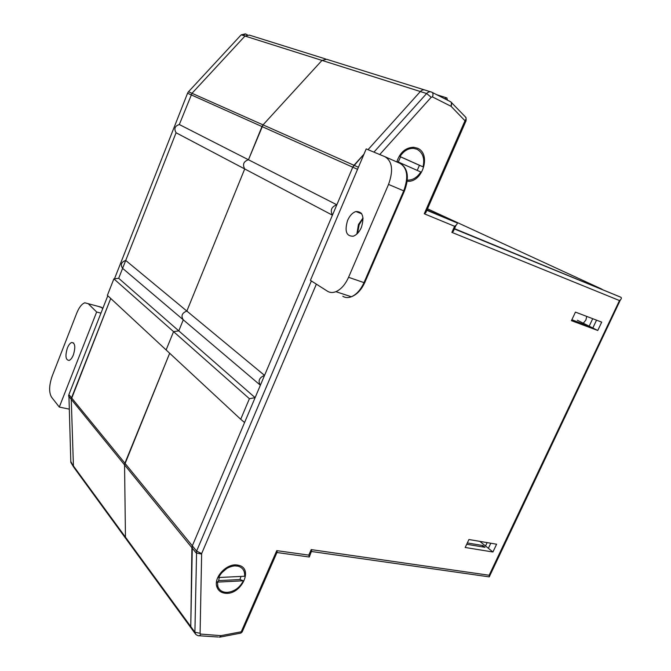 <?xml version="1.0" encoding="UTF-8"?>
<svg xmlns="http://www.w3.org/2000/svg" width="671" height="671" viewBox="0 0 671 671"><rect width="100%" height="100%" fill="white"/><g stroke="black" fill="none" stroke-linecap="round" stroke-linejoin="round"><path stroke-width="1.01" d="M225.053 593.223C221.011 592.703 218.318 590.673 216.976 587.125C213.118 577.773 226.605 563.103 237.24 565.032L238.675 565.301C254.091 568.572 240.797 595.638 225.053 593.223M226.723 568.496L221.531 572.984M396.779 161.937C399.958 152.426 405.603 147.528 413.697 147.251L417.471 148.216C431.679 153.86 422.436 183.099 407.188 181.245M216.532 581.807L217.404 582.302M577.379 320.252L589.188 326.181L592.719 318.7M479.857 541.371L485.527 545.984L487.121 542.604M316.368 284.143L201.652 553.575L200.084 633.315L200.788 634.078L220.918 635.663L241.241 631.788L276.771 550.639L308.777 555.11L311.218 549.616L489.151 575.24L619.484 300.558L620.44 299.828C621.606 298.587 621.673 297.698 620.625 297.144L454.51 228.66M247.305 34.775L245.469 33.894L241.191 34.833L244.99 36.041L249.285 35.085L244.99 36.041L191.998 93.303L179.325 124.538L191.998 93.303L244.99 36.041L321.988 60.407L326.643 59.283L321.988 60.407L263.04 124.873L353.969 165.284L363.992 154.145L352.761 167.196L192.325 545.842L190.765 626.546L191.646 628.769L195.194 633.634M240.772 35.295L188.492 91.742L263.04 124.873L321.988 60.407L420.348 91.533C421.967 89.872 423.661 89.428 425.422 90.191C423.661 89.428 421.967 89.872 420.348 91.533L368.018 149.675L420.348 91.533L426.63 93.521C428.266 91.852 429.968 91.399 431.738 92.162C433.114 92.866 433.365 94.46 432.468 96.926L431.193 97.27L379.744 154.548M427.016 209.922L456.615 222.688C457.563 223.175 457.354 224.055 455.986 225.322L454.586 226.286L424.265 213.781L425.758 212.774L426.806 210.384M496.599 544.215L468.928 539.518L465.196 547.477L492.917 551.998L496.599 544.215M601.711 322.13L575.45 312.107L571.432 320.671L597.76 330.484L601.711 322.13M467.318 542.948L482.818 545.531L484.99 547.31L466.697 544.273M571.885 319.715L589.138 326.483L571.751 320M482.818 545.531L482.197 546.84M485.527 545.984L492.917 551.998M589.188 326.181L597.76 330.484M241.057 631.939L240.99 633.072L239.841 633.281M241.241 631.788L242.122 632.032L242.608 630.933M276.771 550.639L277.375 552.585L309.297 557.014L311.621 550.807L311.73 551.537L489.251 576.875L620.44 299.828M308.777 555.11L309.18 556.301M311.218 549.616L311.621 550.807M489.151 575.24L489.318 576.112M619.484 300.558L451.885 232.376L453.286 231.42L454.326 229.063M424.265 213.781L464.928 120.906L466.068 120.872M464.928 120.906L466.16 118.801L465.64 117.157M358.423 167.264L353.969 165.284L352.761 167.196L336.834 204.789C331.491 206.752 330.023 210.216 332.43 215.173L264.542 375.391C259.182 377.672 257.798 380.96 260.373 385.246L255.114 397.66L249.402 398.717L240.704 419.266L244.571 422.529L192.325 545.842L124.898 463.208L124.563 464.902L169.671 353.256L124.898 463.208L71.537 397.811L110.723 298.469L71.26 399.354L71.537 397.811L68.895 394.573L70.832 462.403L73.735 467.201M188.199 92.095L187.561 93.235L261.984 126.559L263.04 124.873L248.463 159.765C243.598 161.392 242.357 164.454 244.722 168.949L186.848 311.067C181.984 312.954 180.801 315.873 183.284 319.832L178.788 330.878L118.683 278.297L176.079 132.766L125.72 260.449C121.266 262.042 120.235 264.676 122.608 268.341L118.683 278.297L113.877 278.859L107.377 295.357L240.704 419.266M68.71 395.152L68.618 396.108L124.563 464.902L125.46 537.169L73.424 465.951L71.26 399.354L73.424 465.951L74.263 467.922L70.807 461.522M428.803 209.36L427.519 208.773M583.284 323.212L585.892 320.025L586.731 316.41M596.536 320.151L592.812 328.002M490.786 543.225L488.379 548.308M427.494 208.815L602.021 289.209M73.382 354.875C72.141 357.911 70.732 359.757 69.155 360.428C65.641 360.126 65.037 356.016 67.36 348.081C68.61 345.011 70.036 343.158 71.638 342.504C75.118 342.822 75.706 346.949 73.382 354.875M69.054 409.092L59.291 407.071L96.658 311.998L100.952 313.156M102.713 308.677L101.136 307.15L84.798 302.789C81.778 303.921 79.086 307.368 76.737 313.131L52.195 376.062C49.033 385.297 48.807 392.317 51.524 397.131L59.291 407.071M88.119 303.586L96.658 311.998M347.628 220.331C349.767 215.609 352.527 212.673 355.915 211.524C362.751 211.474 364.563 216.808 361.35 227.511C359.262 232.082 356.586 234.976 353.332 236.192C346.295 236.427 344.391 231.134 347.628 220.331M388.534 184.424C393.5 170.568 392.325 161.342 385.028 156.737L366.207 148.92L310.405 280.352L327.473 291.222C329.939 292.757 332.749 292.908 335.903 291.667C341.053 289.377 345.263 284.588 348.559 277.308L363.992 282.617L403.732 190.858L388.534 184.424L348.559 277.308M361.065 213.554L361.241 213.135M417.228 170.409L419.442 165.309L423.04 166.853C424.894 158.541 422.889 152.678 417.018 149.256L413.495 148.358C408.136 148.249 403.632 150.975 400.008 156.544L400.528 156.838L398.289 162.021M407.314 180.155C412.69 180.264 417.194 177.538 420.801 171.994L397.752 161.778L397.609 162.307M423.04 166.853L400.008 156.544M419.442 165.309L400.528 156.838M244.647 576.246C244.99 571.021 242.843 567.674 238.197 566.198L234.8 565.863C227.679 566.676 222.302 570.56 218.679 577.513L244.647 576.246M241.015 576.423L239.95 579.534L243.38 580.784C239.841 587.595 234.54 591.453 227.486 592.367C222.663 592.493 219.467 590.581 217.899 586.613L217.421 582.118L243.38 580.784M219.3 577.479L218.645 580.616L217.421 582.118M218.645 580.616L239.95 579.534M447.54 100.189L446.844 97.899L444.521 98.654M200.788 634.078L199.69 635.596C199.019 636.108 197.71 635.722 195.773 634.43L194.9 632.199L196.603 551.092L192.325 545.842L191.906 547.712L190.765 626.546L191.646 628.769M201.543 554.045L196.184 552.971L124.563 464.902L125.46 537.169L126.324 539.266L191.067 627.981M357.542 169.335L261.984 126.559L248.463 159.765C243.598 161.392 242.357 164.454 244.722 168.949L186.848 311.067C181.984 312.954 180.801 315.873 183.284 319.832L178.788 330.878L173.563 331.642L166.123 349.952L173.563 331.642L249.402 398.717M113.877 278.859L173.563 331.642L178.788 330.878L255.114 397.66M122.608 268.341L260.281 385.162M125.72 260.449L264.542 375.391M336.834 204.789L179.325 124.538C174.879 125.93 173.797 128.673 176.079 132.766L332.43 215.173M200.084 633.315L194.9 632.199L125.46 537.169L126.324 539.266M201.652 553.575L196.603 551.092L311.352 280.956M373.94 152.132L426.63 93.521L431.193 97.27M425.422 90.191L430.631 91.818M432.183 92.388L450.291 101.589C451.692 102.302 451.944 103.871 451.063 106.303L432.468 96.926M426.84 210.308L456.615 222.688M454.376 228.945L620.625 297.144M464.902 120.671L451.063 106.303L451.524 102.403M451.885 232.376L454.586 226.286M218.025 637.014L198.188 635.689M240.99 633.072L219.82 637.156L220.918 635.663L220.516 636.863L219.04 637.098M187.57 93.219L114.489 278.792M107.805 295.752L69.18 393.835M243.288 35.496L245.469 33.894M101.933 307.637L97.966 306.286M356.863 234.036L358.465 224.5L363.011 217.958M385.372 156.888L400.075 163.397C407.44 168.01 408.656 177.169 403.732 190.858L404.387 191.092M342.831 296.28C345.33 297.815 348.157 297.974 351.327 296.767C356.494 294.527 360.713 289.813 363.992 282.617L364.772 282.541M326.643 59.283L424.324 89.847M249.285 35.085L325.611 58.964M217.622 585.649L216.976 587.125M412.64 148.333L413.697 147.251M236.938 565.955L238.675 565.301M241.048 632.87L242.038 632.023M242.122 632.032L277.232 551.889M453.286 231.42L455.986 225.322M425.758 212.774L465.951 121.023M466.035 121.032L466.16 118.801M466.06 117.593L450.778 101.849M241.283 34.867L245.292 33.86L247.222 34.791M71.638 342.504L73.634 342.998M101.799 307.503L102.797 308.467M363.045 218.444L359.161 224.751L357.5 233.424M355.915 211.524L361.719 213.806M335.903 291.667L351.327 296.767C356.813 294.644 361.258 289.989 364.655 282.818L404.378 191.126C409.209 178.318 408.169 169.277 401.258 164.009M436.838 94.754L446.156 97.681M74.263 467.922L125.771 538.503"/></g></svg>
